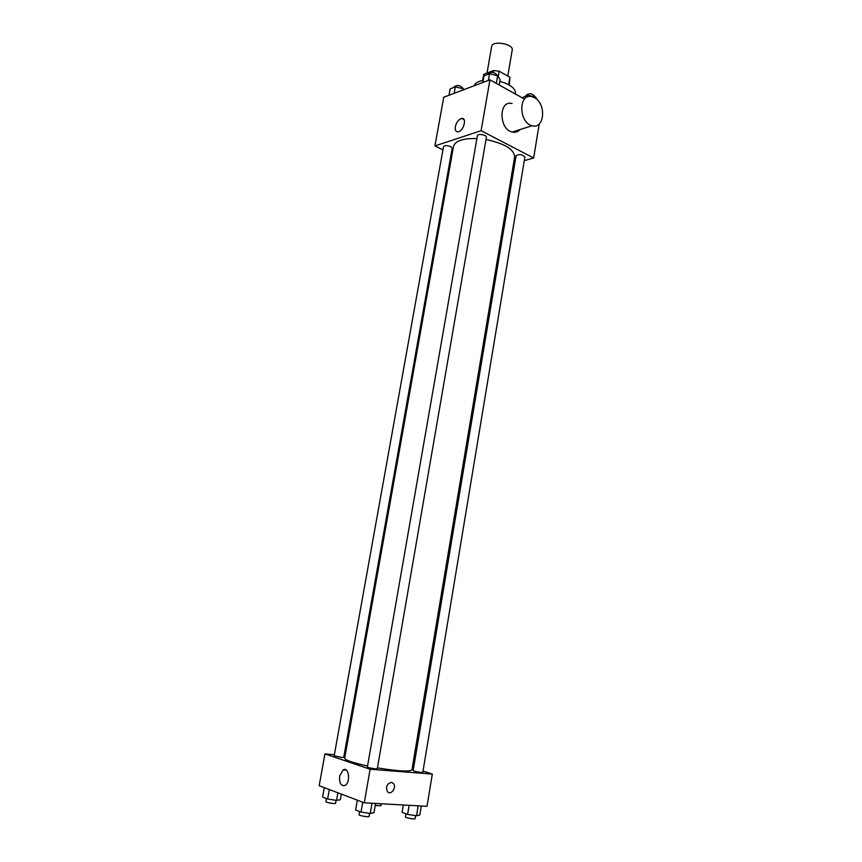 <?xml version="1.0" encoding="UTF-8"?>
<svg xmlns="http://www.w3.org/2000/svg" width="862" height="862" viewBox="0 0 862 862"><rect width="100%" height="100%" fill="white"/><g stroke="black" fill="none" stroke-linecap="round" stroke-linejoin="round"><path stroke-width="1.29" d="M507.772 76.071L512.211 50.093C513.838 43.843 492.213 40.115 491.642 46.548L487.019 73.054M482.666 80.468L483.744 74.315L493.517 70.555L499.163 71.201L509.938 77.3L509.323 85.09M483.744 74.315L482.623 80.478M515.379 94.001L515.476 93.408C515.53 88.43 510.326 84.411 499.852 81.351L500.24 81.459M493.183 72.473L493.517 70.555M508.677 84.724L509.938 77.3M498.225 76.643L499.163 71.201M483.226 80.371C478.098 81.308 475.081 83.108 474.165 85.769M442.939 149.869L434.933 145.926L443.747 97.234L489.939 79.821L524.495 99.087M434.933 145.926L481.104 130.69L533.643 157.983L539.235 123.956M533.643 157.983L524.29 160.677M514.819 163.403L513.493 163.78M377.448 767.902C398.136 771.221 409.633 771.867 411.928 769.841L514.646 156.862C514.14 149.298 504.593 143.512 485.996 139.525M476.912 138.534C463.056 138.243 455.255 140.84 453.531 146.314L344.681 758.226C345.156 760.176 352.784 762.773 367.557 766.006M452.097 154.395L451.182 153.942M486.394 137.252C487.019 134.946 477.591 133.298 477.408 135.679L367.395 766.932C367.018 767.654 377.437 769.454 377.319 768.645L486.394 137.252M524.883 157.067C522.329 154.373 519.409 153.91 516.112 155.666L413.189 770.531C412.833 771.21 422.94 772.998 422.822 772.233L524.883 157.067M450.654 146.594L452.184 148.296L343.744 757.353L341.708 757.461L334.187 755.737L443.51 146.691C444.684 145.312 447.055 145.279 450.654 146.594M481.104 130.69L489.939 79.821M455.33 126.682C456.515 122.102 458.649 119.344 461.741 118.428C467.333 117.458 463.444 131.509 458.024 131.843C455.782 131.854 454.888 130.13 455.33 126.682M520.023 129.569C517.89 131.929 515.304 132.748 512.254 132.048C498.71 129.322 498.548 99.766 512.071 103.537M534.494 97.686C546.648 103.763 544.515 129.677 532.134 125.712C518.536 122.867 518.342 92.751 531.929 96.663L534.494 97.686M334.37 754.703L324.931 753.905L370.11 769.238L432.325 774.065L423.016 771.07M413.609 768.031L412.295 767.611M345.145 755.618L344.067 755.532M324.931 753.905L319.177 785.702L364.281 802.802L427.013 806.326L432.325 774.065M364.281 802.802L370.11 769.238M339.639 776.08L343.216 769.852C349.013 766.372 350.877 782.696 344.951 785.487C340.921 786.241 339.154 783.105 339.639 776.08M391.316 782.362L393.417 783.461C397.059 787.362 390.766 795.928 387.415 791.585C385.562 786.844 386.866 783.773 391.316 782.362L393.417 783.461C397.059 787.351 390.766 795.928 387.415 791.585M324.306 787.642L322.603 797.07L327.614 799.031L336.546 800.378L340.339 799.753L341.341 794.096M336.546 800.378L337.893 792.792M327.614 799.031L329.316 789.549M336.094 800.313L335.577 803.233C335.652 804.224 325.534 802.533 325.944 801.617L326.493 798.589M357.331 800.162L355.607 809.968L361.027 812.079L370.261 813.469L373.957 812.737L375.563 803.427M370.261 813.469L372.028 803.233M361.027 812.079L362.74 802.21M369.582 813.372L369.065 816.389C369.141 817.456 358.646 815.657 359.077 814.676L359.626 811.541M381.252 803.75L380.907 805.754L375.207 805.474M403.319 804.989L402.091 812.36L407.618 814.418L416.529 815.764L419.805 815.032L421.302 806.002M416.529 815.764L418.178 805.83M407.618 814.418L409.138 805.313M415.624 815.635L415.128 818.62C415.204 819.633 405.032 817.812 405.431 816.896L405.948 813.803M449.016 95.251L450.179 88.84L455.33 86.868L463.196 88.721L463.853 89.659M462.98 89.993L463.196 88.721M454.177 93.301L455.33 86.868M462.808 88.624L462.872 88.269C460.448 85.295 457.593 84.756 454.296 86.663L454.177 87.31M482.849 82.493L484.013 75.878L489.53 73.766L497.643 75.694L500.132 79.713L499.227 84.993M496.318 83.377L497.643 75.694M488.377 80.414L489.53 73.766M497.051 75.554L497.105 75.253C494.594 72.117 491.631 71.6 488.215 73.701L488.107 74.315M522.124 97.762L527.803 95.251L535.658 97.115L537.166 99.712M535.464 98.29L535.658 97.115M527.522 96.943L527.803 95.251M534.86 96.921L534.936 96.479C532.447 93.549 529.559 93.085 526.24 95.111L526.122 95.833M512.254 132.048L532.134 125.712M464.025 119.613L461.741 118.428M346.298 770.089L343.216 769.852"/></g></svg>
